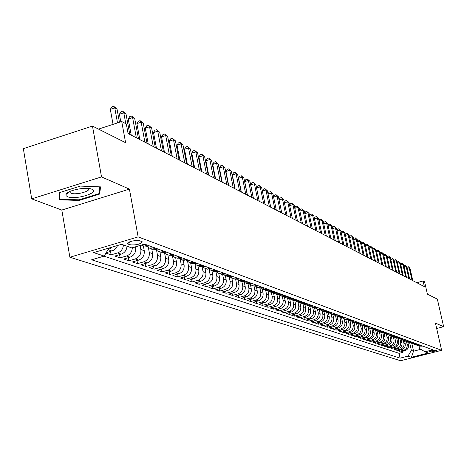 <?xml version="1.0" encoding="UTF-8"?>
<svg xmlns="http://www.w3.org/2000/svg" width="467" height="467" viewBox="0 0 467 467"><rect width="100%" height="100%" fill="white"/><g stroke="black" fill="none" stroke-linecap="round" stroke-linejoin="round"><path stroke-width="0.7" d="M436.482 350.162C433.288 350.25 430.86 350.834 429.196 351.92L429.307 351.99C432.5 351.896 434.929 351.312 436.587 350.232L436.482 350.162M69.869 257.241L400.61 360.752L441.613 350.314L138.139 236.892L69.869 257.241L61.813 210.051L129.423 189.117L101.526 176.905L31.692 198.866L61.813 210.051M31.692 198.866L23.35 148.658L92.466 126.072L125.605 142.698L121.729 121.537L98.508 129.102M436.657 328.494L443.65 326.678L437.357 299.137L427.398 294.14L424.596 281.799L423.09 281L416.786 282.71M101.526 176.905L92.466 126.072M105.956 253.108L111.134 254.842L110.545 251.526M127.006 246.214C126.639 250.201 124.701 252.851 121.186 254.159L114.771 256.056L120.153 257.854L119.575 254.638M135.523 246.81L135.669 247.621C136.072 252.291 134.198 255.478 130.048 257.177L123.697 259.045L128.95 260.796L128.384 257.661M143.369 245.881L144.245 250.68C144.647 255.297 142.797 258.438 138.693 260.113L132.406 261.952L137.526 263.668L136.977 260.615M151.734 248.917L152.61 253.663C153.013 258.222 151.18 261.327 147.123 262.979L140.9 264.795L145.897 266.464L145.354 263.499M159.901 251.888L160.771 256.576C161.173 261.082 159.364 264.153 155.348 265.781L149.189 267.568L154.069 269.196L153.532 266.307M167.869 254.784L168.733 259.418C169.136 263.873 167.349 266.902 163.374 268.507L157.28 270.27L162.043 271.864L161.518 269.045M175.65 257.609L176.508 262.191C176.911 266.593 175.148 269.587 171.208 271.175L165.178 272.915L169.825 274.468L169.317 271.724M183.251 260.37L184.103 264.906C184.506 269.255 182.76 272.214 178.861 273.779L172.889 275.495L177.431 277.013L176.929 274.333M190.67 263.067L191.523 267.55C191.925 271.852 190.197 274.777 186.339 276.324L180.425 278.011L184.862 279.5L184.372 276.884M197.926 265.705L198.773 270.136C199.17 274.392 197.465 277.281 193.642 278.805L187.787 280.474L192.124 281.928L191.645 279.377M205.013 268.28L205.854 272.664C206.256 276.873 204.564 279.727 200.781 281.233L194.984 282.885L199.228 284.298L198.749 281.811M211.942 270.802L212.783 275.133C213.18 279.295 211.51 282.121 207.762 283.609L202.018 285.238L206.169 286.621L205.702 284.193M218.719 273.265L219.554 277.55C219.951 281.671 218.299 284.461 214.587 285.932L208.901 287.538L212.958 288.892L212.497 286.522M225.351 275.676L226.174 279.914C226.577 283.989 224.936 286.75 221.265 288.203L215.631 289.785L219.595 291.116L219.151 288.799M231.83 278.023L232.659 282.226C233.056 286.259 231.434 288.991 227.797 290.427L222.216 291.986L226.098 293.288L225.654 291.023M238.176 280.311L238.999 284.491C239.396 288.478 237.791 291.18 234.189 292.599L228.655 294.146L232.455 295.413L232.023 293.206M244.381 282.541L245.204 286.703C245.601 290.655 244.013 293.329 240.441 294.73L234.965 296.253L238.684 297.497L238.258 295.337M250.452 284.718L251.281 288.875C251.678 292.78 250.108 295.424 246.57 296.814L241.141 298.32L244.784 299.534L244.364 297.421M256.401 286.837L257.229 290.999C257.626 294.864 256.074 297.485 252.565 298.851L247.183 300.339L250.756 301.536L250.341 299.464M262.221 288.904L263.061 293.078C263.452 296.907 261.911 299.499 258.438 300.847L253.108 302.318L256.605 303.492L256.202 301.466M267.924 290.918L268.77 295.115C269.161 298.903 267.638 301.472 264.194 302.809L258.911 304.262L262.337 305.406L261.94 303.427M273.51 292.879L274.363 297.111C274.759 300.865 273.248 303.404 269.833 304.723L264.596 306.165L267.953 307.286L267.562 305.348M278.997 294.893L279.85 299.067C280.241 302.785 278.741 305.295 275.361 306.603L270.171 308.027L273.458 309.125L273.078 307.233M284.391 296.907L285.226 300.981C285.611 304.665 284.129 307.158 280.778 308.448L275.629 309.854L278.857 310.934L278.484 309.078M289.674 298.88L290.492 302.867C290.883 306.51 289.412 308.973 286.09 310.257L280.988 311.647L284.152 312.703L283.784 310.882M294.858 300.806L295.664 304.712C296.049 308.319 294.595 310.759 291.297 312.026L286.242 313.404L289.342 314.437L288.98 312.656M299.942 302.686L300.73 306.515C301.116 310.1 299.674 312.511 296.411 313.766L291.39 315.126L294.438 316.141L294.082 314.396M304.922 304.531L305.704 308.29C306.089 311.839 304.659 314.233 301.419 315.47L296.446 316.813L299.435 317.811L299.084 316.101M309.814 306.329L310.584 310.035C310.964 313.544 309.551 315.92 306.34 317.146L301.408 318.471L304.338 319.451L303.994 317.776M314.612 308.092L315.371 311.74C315.75 315.225 314.349 317.572 311.168 318.786L306.276 320.099L309.148 321.062L308.81 319.416M319.317 309.814L320.07 313.421C320.45 316.871 319.06 319.194 315.902 320.397L311.051 321.699L313.877 322.644L313.538 321.033M323.935 311.501L324.682 315.067C325.061 318.482 323.689 320.788 320.555 321.979L315.739 323.269L318.512 324.191L318.185 322.615M328.47 313.147L329.217 316.684C329.591 320.07 328.225 322.353 325.12 323.532L320.344 324.804L323.071 325.715L322.744 324.168M337.127 314.705L332.918 314.764L333.666 318.266C334.039 321.629 332.685 323.894 329.603 325.055L324.869 326.322L327.542 327.215L327.227 325.692M337.297 316.357L338.032 319.831C338.406 323.158 337.069 325.4 334.01 326.556L329.311 327.805L331.938 328.686L331.623 327.192M341.593 317.916L342.329 321.36C342.702 324.658 341.371 326.882 338.336 328.027L333.677 329.264L336.258 330.128L335.948 328.663M345.813 319.451L346.543 322.866C346.917 326.135 345.598 328.342 342.585 329.474L337.962 330.7L340.501 331.547L340.192 330.111M349.964 320.957L350.688 324.343C351.056 327.589 349.748 329.772 346.765 330.893L342.177 332.107L344.669 332.942L344.372 331.529M354.039 322.44L354.762 325.797C355.13 329.013 353.834 331.179 350.869 332.294L346.316 333.491L348.767 334.314L348.47 332.924M358.049 323.894L358.767 327.227C359.135 330.414 357.845 332.562 354.908 333.666L350.39 334.857L352.795 335.662L352.503 334.296M361.989 325.33L362.701 328.628C363.069 331.798 361.791 333.923 358.872 335.014L354.389 336.193L356.759 336.981L356.473 335.645M365.865 326.737L366.572 330.011C366.934 333.152 365.673 335.259 362.777 336.339L358.323 337.507L360.652 338.289L360.372 336.97M369.671 328.12L370.378 331.372C370.74 334.483 369.485 336.573 366.613 337.647L362.194 338.803L364.488 339.567L364.207 338.277M373.419 329.48L374.12 332.702C374.481 335.791 373.238 337.869 370.384 338.931L366 340.075L368.253 340.828L367.978 339.556M377.103 330.823L377.803 334.016C378.159 337.081 376.927 339.141 374.096 340.192L369.741 341.324L371.96 342.066L371.691 340.822M380.733 332.142L381.422 335.312C381.784 338.347 380.558 340.39 377.745 341.435L373.425 342.556L375.608 343.286L375.34 342.06M384.3 333.438L384.989 336.584C385.345 339.597 384.131 341.622 381.341 342.655L377.05 343.77L379.198 344.488L378.935 343.28M387.808 334.705L388.491 337.834C388.848 340.822 387.645 342.836 384.872 343.858L380.617 344.961L382.73 345.668L382.467 344.483M391.258 335.954L391.947 339.065C392.298 342.031 391.101 344.027 388.351 345.043L384.125 346.135L386.203 346.835L385.952 345.668M394.662 337.174L395.345 340.28C395.695 343.222 394.51 345.201 391.778 346.21L387.581 347.29L389.63 347.979L389.379 346.829M398.001 338.377L398.69 341.47C399.04 344.395 397.861 346.356 395.152 347.355L390.984 348.429L392.998 349.106L392.747 347.973M401.293 339.556L401.982 342.644C402.332 345.545 401.159 347.495 398.468 348.487L394.329 349.549L396.314 350.215L396.069 349.1M404.533 340.712L405.222 343.8C405.572 346.683 404.41 348.615 401.737 349.596L397.627 350.653L399.583 351.307L399.338 350.209M121.729 121.537L126.323 123.971L128.081 133.515L424.369 286.627L423.09 281M128.18 244.107L130.217 244.842C136.533 245.21 140.526 244.188 142.201 241.766L139.656 240.698C133.311 240.312 129.301 241.334 127.619 243.774L128.18 244.107L127.94 242.77M418.905 346.012L419.43 348.364L424.952 351.809L432.833 349.801L144.612 244.118L131.793 247.913L121.589 244.299L93.669 252.606L104.211 256.079L91.625 259.804L400.131 358.142L407.93 356.152L411.374 350.425L413.558 351.178L420.925 349.293M424.952 351.809L428.268 352.982L411.374 357.29L407.93 356.152M406.477 341.494L407.142 344.488C407.493 347.355 406.337 349.275 403.675 350.256L399.583 351.307M407.726 341.844L408.415 344.944L407.142 344.488M403.26 340.326L403.932 343.344C404.282 346.228 403.114 348.166 400.435 349.153L396.314 350.215M399.997 339.141L400.668 342.177C401.019 345.09 399.845 347.039 397.148 348.038L392.998 349.106M396.681 337.933L397.353 340.998C397.709 343.928 396.524 345.895 393.809 346.899L389.63 347.979M393.307 336.701L393.99 339.795C394.346 342.749 393.15 344.734 390.418 345.743L386.203 346.835M389.887 335.446L390.57 338.575C390.926 341.552 389.723 343.554 386.968 344.57L382.73 345.668M386.402 334.168L387.096 337.337C387.452 340.338 386.244 342.352 383.465 343.379L379.198 344.488M382.87 332.872L383.57 336.077C383.927 339.1 382.707 341.132 379.91 342.171L375.608 343.286M379.274 331.541L379.98 334.798C380.342 337.845 379.111 339.894 376.291 340.939L371.96 342.066M375.614 330.192L376.338 333.496C376.7 336.567 375.456 338.633 372.619 339.69L368.253 340.828M371.901 328.815L372.631 332.171C372.993 335.271 371.744 337.355 368.883 338.417L364.488 339.567M368.119 327.408L368.86 330.829C369.228 333.952 367.967 336.053 365.083 337.127L360.652 338.289M364.283 325.995L365.031 329.463C365.398 332.609 364.126 334.728 361.224 335.814L356.759 336.981M360.39 324.618L361.137 328.073C361.499 331.249 360.22 333.38 357.296 334.477L352.795 335.662M356.432 323.211L357.173 326.655C357.541 329.86 356.251 332.014 353.303 333.117L348.767 334.314M352.404 321.775L353.14 325.219C353.507 328.447 352.211 330.618 349.234 331.739L344.669 332.942M348.3 320.309L349.036 323.754C349.409 327.011 348.096 329.206 345.101 330.332L340.501 331.547M344.126 318.809L344.868 322.265C345.236 325.552 343.916 327.764 340.898 328.896L336.258 330.128M339.883 317.28L340.618 320.753C340.992 324.063 339.655 326.293 336.614 327.443L331.938 328.686M335.557 315.721L336.293 319.206C336.672 322.551 335.324 324.798 332.259 325.96L327.542 327.215M331.15 314.122L331.891 317.636C332.271 321.01 330.91 323.281 327.822 324.454L323.071 325.715M326.666 312.493L327.414 316.036C327.793 319.44 326.421 321.734 323.304 322.913L318.512 324.191M322.102 310.829L322.849 314.408C323.228 317.84 321.845 320.158 318.704 321.349L313.877 322.644M317.449 309.142L318.202 312.75C318.582 316.212 317.186 318.547 314.017 319.755L309.148 321.062M312.709 307.42L313.468 311.063C313.847 314.554 312.441 316.912 309.247 318.132L304.338 319.451M307.881 305.663L308.64 309.341C309.026 312.867 307.607 315.248 304.385 316.48L299.435 317.811M302.96 303.877L303.725 307.584C304.11 311.145 302.68 313.55 299.429 314.793L294.438 316.141M297.94 302.056L298.717 305.797C299.102 309.393 297.654 311.816 294.379 313.077L289.342 314.437M292.832 300.193L293.609 303.976C293.994 307.601 292.535 310.053 289.231 311.326L284.152 312.703M287.619 298.302L288.396 302.12C288.787 305.78 287.316 308.249 283.977 309.539L278.857 310.934M282.302 296.37L283.084 300.223C283.475 303.918 281.986 306.416 278.624 307.718L273.458 309.125M276.878 294.397L277.667 298.29C278.058 302.021 276.557 304.542 273.166 305.856L267.953 307.286M271.345 292.389L272.138 296.317C272.535 300.088 271.018 302.634 267.591 303.964L262.337 305.406M265.7 290.334L266.499 294.303C266.89 298.109 265.361 300.684 261.905 302.026L256.605 303.492M259.938 288.244L260.744 292.249C261.141 296.096 259.594 298.699 256.103 300.053L250.756 301.536M254.06 286.102L254.865 290.153C255.262 294.035 253.698 296.668 250.184 298.039L244.784 299.534M248.047 283.901L248.864 288.011C249.261 291.933 247.685 294.595 244.136 295.985L238.684 297.497M241.912 281.648L242.741 285.827C243.138 289.791 241.538 292.476 237.954 293.883L232.455 295.413M235.642 279.336L236.477 283.592C236.874 287.596 235.263 290.311 231.65 291.735L226.098 293.288M229.233 276.966L230.079 281.309C230.482 285.355 228.853 288.104 225.199 289.54L219.595 291.116M222.677 274.532L223.547 278.974C223.944 283.066 222.298 285.845 218.614 287.298L212.958 288.892M215.982 272.039L216.863 276.592C217.26 280.725 215.602 283.533 211.878 285.01L206.169 286.621M209.128 269.477L210.027 274.152C210.43 278.332 208.749 281.175 204.99 282.669L199.228 284.298M202.118 266.844L203.04 271.66C203.443 275.886 201.744 278.758 197.95 280.27L192.124 281.928M194.943 264.141L195.895 269.109C196.292 273.382 194.576 276.289 190.74 277.818L184.862 279.5M187.635 261.526L188.575 266.499C188.977 270.819 187.244 273.761 183.368 275.314L177.431 277.013M180.163 258.916L181.091 263.826C181.494 268.198 179.737 271.169 175.825 272.746L169.825 274.468M172.51 256.225L173.42 261.094C173.823 265.513 172.049 268.525 168.097 270.119L162.043 271.864M164.67 253.453L165.575 258.292C165.972 262.763 164.18 265.811 160.187 267.428L154.069 269.196M156.638 250.598L157.531 255.42C157.934 259.95 156.118 263.032 152.079 264.666L145.897 266.464M148.401 247.65L149.288 252.478C149.691 257.06 147.852 260.183 143.772 261.841L137.526 263.668M140.106 245.449L140.841 249.466C141.244 254.101 139.382 257.264 135.261 258.946L128.95 260.796M117.556 245.496L116.201 248.129L114.111 250.119L106.108 252.845M112.372 247.037L107.784 249.991M103.937 256.161L399.075 353.338L402.799 352.381L402.56 351.307M408.415 344.944C408.759 347.798 407.609 349.713 404.953 350.694L400.873 351.739L402.799 352.381M132.313 247.761C132.079 251.865 130.153 254.608 126.534 255.98L120.153 257.854M123.422 244.947C123.06 248.952 121.111 251.614 117.579 252.933L111.134 254.842M145.844 244.568L141.355 245.082M143.778 246.027L148.127 246.202L149.329 245.846M154.495 247.743L149.37 248.059L146.796 246.459M152.4 249.162L156.702 249.337L157.893 248.987M162.925 250.832L157.858 251.147L155.336 249.594M160.8 252.215L165.061 252.396L166.24 252.052M171.15 253.85L166.129 254.153L163.666 252.647M168.996 255.192L173.216 255.373L174.384 255.035M179.17 256.792L174.203 257.083L171.792 255.63M176.993 258.099L181.173 258.28L182.323 257.947M186.998 259.658L182.077 259.95L179.719 258.531M184.798 260.936L188.931 261.117L190.075 260.79M194.634 262.46L189.765 262.74L187.46 261.368M192.416 263.703L197.64 263.563M202.094 265.192L197.272 265.472L195.013 264.135M199.858 266.406L203.91 266.593L205.025 266.272M209.374 267.865L204.604 268.134L202.392 266.838M207.12 269.05L212.24 268.916M216.49 270.475L211.767 270.737L209.601 269.477M214.219 271.625L219.292 271.502M223.442 273.02L218.766 273.277L216.641 272.057M221.16 274.147L226.18 274.024M230.237 275.512L225.602 275.763L223.524 274.573M227.937 276.616L232.91 276.493M236.88 277.953L232.292 278.192L230.254 277.036M234.568 279.021L239.495 278.91M243.377 280.334L238.83 280.574L236.833 279.441M241.054 281.379L245.934 281.268M249.728 282.663L245.228 282.897L243.272 281.794M247.399 283.685L252.233 283.58M255.945 284.94L251.485 285.168L249.565 284.099M253.604 285.938L258.397 285.839M262.028 287.17L257.609 287.398L255.729 286.353M259.681 288.151L264.427 288.051M267.982 289.353L263.604 289.575L261.759 288.553M265.63 290.311L270.329 290.217M273.814 291.49L269.477 291.706L267.661 290.713M271.45 292.424L276.114 292.336M279.523 293.585L275.221 293.796L273.446 292.827M277.153 294.496L281.776 294.408M285.115 295.634L280.854 295.844L279.108 294.893M282.745 296.527L287.322 296.446M290.591 297.642L286.37 297.847L284.654 296.924M288.215 298.518L292.756 298.436M295.961 299.616L291.776 299.814L290.089 298.909M293.58 300.468L298.08 300.392M301.221 301.542L297.07 301.735L295.418 300.853M298.839 302.377L303.299 302.301M306.381 303.433L302.266 303.626L300.643 302.762M303.994 304.251L308.413 304.18M311.436 305.29L307.356 305.476L305.762 304.63M309.049 306.089L313.433 306.019M316.398 307.105L312.353 307.292L310.783 306.463M314.005 307.893L318.354 307.823M321.261 308.891L317.251 309.066L315.71 308.261M318.868 309.656L323.182 309.592M326.03 310.637L322.055 310.818L320.543 310.024M323.643 311.39L327.916 311.331M330.718 312.359L326.772 312.528L325.283 311.758M328.324 313.094L332.562 313.036M335.312 314.04L331.395 314.209L329.936 313.456M339.818 315.692L335.936 315.861L334.5 315.12M337.431 316.404L341.605 316.346M344.249 317.321L340.396 317.484L338.984 316.754M341.862 318.015L346 317.957M348.598 318.914L344.774 319.072L343.385 318.366M346.21 319.591L350.314 319.545M352.865 320.479L349.077 320.636L347.711 319.942M350.483 321.144L354.552 321.098M357.062 322.014L353.303 322.172L351.955 321.489M354.675 322.674L358.72 322.621M361.184 323.526L357.448 323.678L356.128 323.012M358.802 324.168L362.806 324.121M365.229 325.009L361.528 325.16L360.226 324.507M362.853 325.639L366.828 325.598M369.204 326.468L365.533 326.614L364.248 325.972M366.828 327.087L370.78 327.046M373.115 327.904L369.473 328.05L368.206 327.42M370.745 328.511L374.662 328.47M376.957 329.311L373.343 329.457L372.1 328.838M374.592 329.906L378.48 329.871M380.739 330.7L377.149 330.834L375.923 330.227M378.375 331.284L382.234 331.243M384.452 332.06L380.891 332.195L379.683 331.599M382.094 332.632L385.923 332.597M388.106 333.397L384.569 333.531L383.378 332.948M385.748 333.963L389.548 333.928M391.696 334.716L388.188 334.851L387.02 334.273M389.344 335.271L393.121 335.236M395.234 336.012L391.749 336.141L390.593 335.58M392.887 336.555L396.629 336.526M398.713 337.285L395.251 337.413L394.113 336.859M396.366 337.822L400.085 337.793M402.134 338.54L398.695 338.668L397.575 338.126M399.793 339.065L403.482 339.036M405.496 339.778L402.087 339.9L400.984 339.363M403.161 340.291L406.827 340.262M408.812 340.992L405.426 341.114L404.34 340.589M406.483 341.5L410.125 341.47M412.075 342.188L408.713 342.305L407.638 341.791M409.752 342.685L413.365 342.661M415.286 343.362L411.947 343.484L410.89 342.976M412.962 343.852L416.552 343.829M418.444 344.523L415.128 344.64L414.089 344.138M416.132 345.002L419.693 344.985M421.555 345.668L418.269 345.778L417.235 345.288M419.249 346.14L422.787 346.117M129.423 189.117L138.139 236.892M443.65 326.678L435.425 323.076L441.613 350.314M411.836 343.443L413.558 351.178L411.374 357.29M409.647 342.65L411.374 350.425M108.916 248.07L104.211 256.079M399.075 353.338L400.131 358.142M59.111 199.812L79.156 200.436L99.658 194.068L100.557 186.876L80.33 186.088L59.379 192.661L59.111 199.812M69.093 191.849L69.565 191.867M99.22 191.628L99.658 194.068M79.051 199.823L79.156 200.436M117.503 122.914L114.759 107.865L117.036 109.109L119.447 122.284M113.049 124.362L110.317 109.331L114.759 107.865L113.668 106.248L117.036 109.109M110.317 109.331L111.893 106.832L113.668 106.248M91.783 189.188L91.386 189.036C85.385 186.613 66.822 190.594 65.97 194.482L66.133 195.749L67.61 196.735C75.531 200.25 100.58 192.474 91.783 189.188M69.986 191.423L70.038 192.562L70.996 193.186C75.631 195.334 91.118 191.289 88.444 188.621L88.263 188.435M99.81 186.847L98.975 193.653L79.104 199.823L59.683 199.216L59.939 192.486M59.233 196.584L59.683 199.216M125.792 123.691L123.79 112.775L126.014 113.983L129.768 134.385M120.795 121.84L119.4 114.211L123.79 112.775L122.698 111.169L126.014 113.983M119.4 114.211L120.947 111.741L122.698 111.169M136.335 137.783L132.593 117.556L134.759 118.735L138.501 138.897M131.233 135.138L128.25 118.974L132.593 117.556L131.501 115.962L134.759 118.735M128.25 118.974L129.768 116.528L131.501 115.962M144.904 142.207L141.18 122.22L143.293 123.37L147.017 143.299M139.849 139.592L136.884 123.615L141.18 122.22L140.088 120.638L143.293 123.37M136.884 123.615L138.372 121.198L140.088 120.638M153.264 146.527L149.557 126.773L151.617 127.894L155.318 147.59M148.255 143.941L145.301 128.145L149.557 126.773L148.465 125.203L151.617 127.894M145.301 128.145L146.766 125.751L148.465 125.203M161.419 150.742L157.729 131.209L159.743 132.307L163.427 151.781M156.457 148.179L153.52 132.564L157.729 131.209L156.643 129.651L159.743 132.307M153.52 132.564L154.956 130.194L156.643 129.651M169.375 154.851L165.709 135.547L167.676 136.615L171.336 155.867M164.466 152.312L161.541 136.878L165.709 135.547L164.618 134L167.676 136.615M161.541 136.878L162.954 134.531L164.618 134M177.145 158.868L173.496 139.779L175.417 140.818L179.059 159.86M172.282 156.352L169.375 141.087L173.496 139.779L172.411 138.244L175.417 140.818M169.375 141.087L170.759 138.763L172.411 138.244M184.734 162.79L181.103 143.906L182.976 144.928L186.607 163.759M179.912 160.298L177.022 145.202L181.103 143.906L180.017 142.388L182.976 144.928M177.022 145.202L178.388 142.902L180.017 142.388M192.147 166.62L188.534 147.946L190.367 148.938L193.974 167.565M187.372 164.15L184.494 149.218L188.534 147.946L187.448 146.434L190.367 148.938M184.494 149.218L185.837 146.942L187.448 146.434M199.391 170.362L195.796 151.892L197.588 152.861L201.172 171.284M194.657 167.916L191.797 153.147L195.796 151.892L194.716 150.392L197.588 152.861M191.797 153.147L193.116 150.894L194.716 150.392M206.467 174.022L202.894 155.745L204.645 156.696L208.212 174.921M201.779 171.599L198.93 156.982L202.894 155.745L201.814 154.256L204.645 156.696M198.93 156.982L200.232 154.752L201.814 154.256M213.39 177.6L209.835 159.516L211.545 160.444L215.094 178.482M208.737 175.195L205.906 160.736L209.835 159.516L208.755 158.039L211.545 160.444M205.906 160.736L207.185 158.523L208.755 158.039M220.155 181.097L216.624 163.199L218.293 164.11L221.825 181.955M215.55 178.715L212.73 164.407L216.624 163.199L215.544 161.734L218.293 164.11M212.73 164.407L213.991 162.218L215.544 161.734M226.775 184.518L223.261 166.807L224.896 167.694L228.404 185.358M222.204 182.153L219.408 167.992L223.261 166.807L222.181 165.353L224.896 167.694M219.408 167.992L220.646 165.826L222.181 165.353M233.249 187.862L229.752 170.332L231.358 171.202L234.843 188.686M228.725 185.522L225.935 171.506L229.752 170.332L228.678 168.891L231.358 171.202M225.935 171.506L227.155 169.358L228.678 168.891M239.583 191.137L236.109 173.788L237.68 174.64L241.147 191.943M235.099 188.82L232.327 174.944L236.109 173.788L235.041 172.352L237.68 174.64M232.327 174.944L233.529 172.813L235.041 172.352M245.788 194.342L242.332 177.168L243.867 178.003L247.317 195.13M241.34 192.042L238.584 178.306L242.332 177.168L241.264 175.744L243.867 178.003M238.584 178.306L239.764 176.199L241.264 175.744M251.859 197.477L248.421 180.478L249.927 181.289L253.359 198.253M247.452 195.2L244.708 181.605L248.421 180.478L247.358 179.059L249.927 181.289M244.708 181.605L245.875 179.515L247.358 179.059M257.802 200.553L254.387 183.718L255.858 184.518L259.273 201.312M253.429 198.294L250.709 184.827L254.387 183.718L253.324 182.311L255.858 184.518M250.709 184.827L251.853 182.76L253.324 182.311M263.627 203.559L260.23 186.888L261.672 187.676L265.063 204.301M259.29 201.318L256.581 187.985L260.23 186.888L259.173 185.498L261.672 187.676M256.581 187.985L257.714 185.936L259.173 185.498M269.331 206.507L265.957 189.999L267.369 190.764L270.743 207.237M262.361 191.044L263.452 189.047L264.9 188.615L265.957 189.999L262.366 191.073M264.9 188.615L267.369 190.764M274.923 209.397L271.566 193.046L272.95 193.799L276.301 210.109M268.035 194.021L269.08 192.1L270.51 191.674L271.566 193.046L268.052 194.097M270.51 191.674L272.95 193.799M280.404 212.228L277.059 196.035L278.42 196.77L281.753 212.929M273.592 196.934L274.59 195.095L276.015 194.669L277.059 196.035L273.621 197.056M276.015 194.669L278.42 196.77M285.775 215.007L282.453 198.96L283.784 199.683L287.1 215.69M279.044 199.794L279.996 198.026L281.403 197.605L282.453 198.96L279.079 199.964M281.403 197.605L283.784 199.683M291.04 217.727L287.736 201.832L289.038 202.538L292.336 218.398M284.385 202.602L285.296 200.898L286.691 200.489L287.736 201.832L284.432 202.806M286.691 200.489L289.038 202.538M296.201 220.395L292.92 204.645L294.198 205.34L297.479 221.054M289.628 205.352L290.497 203.717L291.881 203.308L292.92 204.645L289.674 205.603M291.881 203.308L294.198 205.34M301.268 223.01L297.999 207.406L299.254 208.089L302.517 223.658M294.765 208.048L295.593 206.484L296.965 206.081L297.999 207.406L294.823 208.34M296.965 206.081L299.254 208.089M306.235 225.579L302.99 210.115L304.221 210.786L307.461 226.215M299.802 210.699L300.596 209.198L301.956 208.802L302.99 210.115L299.872 211.031M301.956 208.802L304.221 210.786M311.11 228.1L307.881 212.771L309.09 213.431L312.312 228.719M304.747 213.302L305.506 211.86L306.854 211.469L307.881 212.771L304.823 213.664M306.854 211.469L309.09 213.431M315.896 230.57L312.686 215.38L313.871 216.028L317.075 231.183M309.603 215.853L310.322 214.476L311.658 214.084L312.686 215.38L309.685 216.256M311.658 214.084L313.871 216.028M320.59 232.998L317.397 217.943L318.564 218.574L321.751 233.599M314.361 218.358L315.05 217.038L316.375 216.653L317.397 217.943L314.454 218.795M316.375 216.653L318.564 218.574M325.201 235.38L322.026 220.459L323.17 221.078L326.34 235.969M319.037 220.821L319.691 219.56L321.01 219.175L322.026 220.459L319.142 221.294M321.01 219.175L323.17 221.078M329.725 237.721L326.567 222.928L327.694 223.535L330.846 238.298M323.631 223.238L324.25 222.029L325.557 221.656L326.567 222.928L323.736 223.746M325.557 221.656L327.694 223.535M334.174 240.015L331.033 225.351L332.136 225.946L335.271 240.581M328.138 225.614L328.727 224.458L330.023 224.084L331.033 225.351L328.248 226.151M330.023 224.084L332.136 225.946M338.534 242.274L335.417 227.733L336.497 228.322L339.614 242.828M332.562 227.949L333.129 226.845L334.413 226.477L335.417 227.733L332.685 228.515M334.413 226.477L336.497 228.322M342.825 244.486L339.719 230.068L340.787 230.651L343.887 245.035M336.911 230.243L337.448 229.192L338.721 228.824L339.719 230.068L337.04 230.838M338.721 228.824L340.787 230.651M347.039 246.664L343.951 232.368L345.002 232.94L348.084 247.206M341.184 232.496L341.692 231.492L342.959 231.13L343.951 232.368L341.319 233.121M342.959 231.13L345.002 232.94M351.178 248.806L348.113 234.627L349.141 235.187L352.206 249.337M345.382 234.708L345.866 233.757L347.115 233.395L348.113 234.627L345.522 235.362M347.115 233.395L349.141 235.187M355.247 250.907L352.2 236.845L353.21 237.394L356.257 251.427M349.509 236.886L349.964 235.981L351.207 235.625L352.2 236.845L349.655 237.569M351.207 235.625L353.21 237.394M359.251 252.974L356.216 239.028L357.208 239.571L360.238 253.488M353.566 239.028L353.992 238.164L355.229 237.814L356.216 239.028L353.717 239.734M355.229 237.814L357.208 239.571M363.18 255.005L360.162 241.176L361.143 241.708L364.155 255.513M357.547 241.135L357.956 240.318L359.181 239.968L360.162 241.176L357.71 241.871M359.181 239.968L361.143 241.708M367.05 257.008L364.05 243.284L365.007 243.803L368.008 257.498M361.47 243.202L361.855 242.431L363.069 242.087L364.05 243.284L361.633 243.967M363.069 242.087L365.007 243.803M370.851 258.969L367.868 245.356L368.813 245.87L371.79 259.459M365.322 245.239L365.684 244.51L366.893 244.165L367.868 245.356L365.492 246.027M366.893 244.165L368.813 245.87M374.592 260.901L371.621 247.399L372.549 247.901L375.515 261.38M369.111 247.247L369.455 246.553L370.652 246.214L371.621 247.399L369.292 248.053M370.652 246.214L372.549 247.901M378.27 262.804L375.316 249.407L376.233 249.903L379.181 263.277M372.841 249.22L373.162 248.567L374.353 248.228L375.316 249.407L373.022 250.049M374.353 248.228L376.233 249.903M381.889 264.672L378.953 251.38L379.852 251.871L382.782 265.139M376.507 251.158L376.811 250.545L377.99 250.213L378.953 251.38L376.694 252.011M377.99 250.213L379.852 251.871M385.45 266.517L382.531 253.324L383.413 253.803L386.332 266.972M380.115 253.067L380.401 252.489L381.574 252.162L382.531 253.324L380.307 253.943M381.574 252.162L383.413 253.803M388.953 268.327L386.046 255.233L386.921 255.706L389.822 268.776M383.67 254.947L383.932 254.404L385.094 254.083L386.046 255.233L383.862 255.84M385.094 254.083L386.921 255.706M392.403 270.107L389.513 257.119L390.371 257.58L393.255 270.551M387.161 256.797L387.406 256.29L388.562 255.969L389.513 257.119L387.365 257.714M388.562 255.969L390.371 257.58M395.794 271.864L392.922 258.969L393.769 259.43L396.635 272.296M390.599 258.619L390.826 258.146L391.976 257.831L392.922 258.969L390.809 259.553M391.976 257.831L393.769 259.43M399.139 273.586L396.279 260.79L397.108 261.246L399.962 274.018M393.985 260.417L395.339 259.658L396.279 260.79L394.201 261.368M395.339 259.658L397.108 261.246M402.426 275.291L399.583 262.588L400.4 263.032L403.243 275.711M397.318 262.18L398.649 261.462L399.583 262.588L397.534 263.154M398.649 261.462L400.4 263.032M405.665 276.96L402.84 264.357L403.646 264.795L406.465 277.375M400.598 263.925L401.906 263.236L402.84 264.357L400.82 264.912M401.906 263.236L403.646 264.795M408.853 278.612L406.045 266.097L406.839 266.529L409.647 279.021M403.832 265.635L405.111 264.982L406.045 266.097L404.06 266.639M405.111 264.982L406.839 266.529M411.993 280.235L409.197 267.813L409.979 268.233L412.775 280.638M407.014 267.322L408.275 266.704L409.197 267.813L407.247 268.344M408.275 266.704L409.979 268.233M405.222 343.8L403.932 343.344M401.982 342.644L400.668 342.177M398.69 341.47L397.353 340.998M395.345 340.28L393.99 339.795M391.947 339.065L390.57 338.575M388.491 337.834L387.096 337.337M384.989 336.584L383.57 336.077M381.422 335.312L379.98 334.798M377.803 334.016L376.338 333.496M374.12 332.702L372.631 332.171M370.378 331.372L368.86 330.829M366.572 330.011L365.031 329.463M362.701 328.628L361.137 328.073M358.767 327.227L357.173 326.655M354.762 325.797L353.14 325.219M350.688 324.343L349.036 323.754M346.543 322.866L344.868 322.265M342.329 321.36L340.618 320.753M338.032 319.831L336.293 319.206M333.666 318.266L331.891 317.636M329.217 316.684L327.414 316.036M324.682 315.067L322.849 314.408M320.07 313.421L318.202 312.75M315.371 311.74L313.468 311.063M310.584 310.035L308.64 309.341M305.704 308.29L303.725 307.584M300.73 306.515L298.717 305.797M295.664 304.712L293.609 303.976M290.492 302.867L288.396 302.12M285.226 300.981L283.084 300.223M279.85 299.067L277.667 298.29M274.363 297.111L272.138 296.317M268.77 295.115L266.499 294.303M263.061 293.078L260.744 292.249M257.229 290.999L254.865 290.153M251.281 288.875L248.864 288.011M245.204 286.703L242.741 285.827M238.999 284.491L236.477 283.592M232.659 282.226L230.079 281.309M226.174 279.914L223.547 278.974M219.554 277.55L216.863 276.592M212.783 275.133L210.027 274.152M205.854 272.664L203.04 271.66M198.773 270.136L195.895 269.109M191.523 267.55L188.575 266.499M184.103 264.906L181.091 263.826M176.508 262.191L173.42 261.094M168.733 259.418L165.575 258.292M160.771 256.576L157.531 255.42M152.61 253.663L149.288 252.478M144.245 250.68L140.841 249.466M135.669 247.621L134.362 247.154M112.098 251.065L108.397 249.81M404.953 350.694L403.675 350.256M401.737 349.596L400.435 349.153M398.468 348.487L397.148 348.038M395.152 347.355L393.809 346.899M391.778 346.21L390.418 345.743M388.351 345.043L386.968 344.57M384.872 343.858L383.465 343.379M381.341 342.655L379.91 342.171M377.745 341.435L376.291 340.939M374.096 340.192L372.619 339.69M370.384 338.931L368.883 338.417M366.613 337.647L365.083 337.127M362.777 336.339L361.224 335.814M358.872 335.014L357.296 334.477M354.908 333.666L353.303 333.117M350.869 332.294L349.234 331.739M346.765 330.893L345.101 330.332M342.585 329.474L340.898 328.896M338.336 328.027L336.614 327.443M334.01 326.556L332.259 325.96M329.603 325.055L327.822 324.454M325.12 323.532L323.304 322.913M320.555 321.979L318.704 321.349M315.902 320.397L314.017 319.755M311.168 318.786L309.247 318.132M306.34 317.146L304.385 316.48M301.419 315.47L299.429 314.793M296.411 313.766L294.379 313.077M291.297 312.026L289.231 311.326M286.09 310.257L283.977 309.539M280.778 308.448L278.624 307.718M275.361 306.603L273.166 305.856M269.833 304.723L267.591 303.964M264.194 302.809L261.905 302.026M258.438 300.847L256.103 300.053M252.565 298.851L250.184 298.039M246.57 296.814L244.136 295.985M240.441 294.73L237.954 293.883M234.189 292.599L231.65 291.735M227.797 290.427L225.199 289.54M221.265 288.203L218.614 287.298M214.587 285.932L211.878 285.01M207.762 283.609L204.99 282.669M200.781 281.233L197.95 280.27M193.642 278.805L190.74 277.818M186.339 276.324L183.368 275.314M178.861 273.779L175.825 272.746M171.208 271.175L168.097 270.119M163.374 268.507L160.187 267.428M155.348 265.781L152.079 264.666M147.123 262.979L143.772 261.841M138.693 260.113L135.261 258.946M130.048 257.177L126.534 255.98M121.186 254.159L117.579 252.933M148.127 246.202L144.636 244.93M156.702 249.337L153.299 248.094M165.061 252.396L161.745 251.182M173.216 255.373L169.982 254.188M181.173 258.28L178.015 257.124M188.931 261.117L185.848 259.991M196.508 263.884L193.501 262.787M203.91 266.593L200.968 265.519M211.137 269.231L208.264 268.181M218.194 271.812L215.392 270.79M225.094 274.333L222.356 273.329M231.836 276.797L229.157 275.822M238.433 279.208L235.812 278.25M244.883 281.566L242.32 280.626M251.188 283.872L248.683 282.955M257.364 286.125L254.912 285.232M263.406 288.337L261 287.456M269.319 290.497L266.966 289.639M275.11 292.611L272.804 291.77M280.778 294.683L278.525 293.86M286.335 296.714L284.123 295.909M291.776 298.705L289.61 297.917M297.111 300.655L294.986 299.878M302.336 302.563L300.258 301.805M307.461 304.437L305.424 303.696M312.487 306.276L310.491 305.546M317.42 308.08L315.458 307.362M322.253 309.843L320.327 309.142M326.999 311.577L325.108 310.888M331.652 313.281L329.801 312.604M336.222 314.951L334.401 314.285M340.706 316.585L338.919 315.937M345.107 318.196L343.356 317.56M349.433 319.778L347.711 319.148M353.677 321.331L351.99 320.712M357.85 322.855L356.187 322.248M361.948 324.349L360.314 323.754M365.97 325.826L364.371 325.236M369.928 327.268L368.358 326.696M373.822 328.692L372.269 328.126M377.645 330.087L376.122 329.533M381.399 331.465L379.904 330.916M385.1 332.813L383.629 332.276M388.731 334.144L387.289 333.613M392.309 335.446L390.885 334.927M395.823 336.736L394.428 336.222M399.285 337.997L397.907 337.495M402.694 339.246L401.334 338.75M406.045 340.466L404.708 339.982M409.343 341.675L408.03 341.196M412.589 342.86L411.293 342.387M415.782 344.027L414.509 343.566M418.928 345.177L417.679 344.722M422.028 346.31L420.796 345.86M129.674 241.83L130.217 244.842M144.175 246.173L141.256 245.111M152.791 249.302L149.37 248.059M161.191 252.355L157.858 251.147M169.387 255.332L166.129 254.153M177.378 258.239L174.203 257.083M185.177 261.071L182.077 259.95M192.795 263.837L189.765 262.74M200.226 266.54L197.272 265.472M207.488 269.179L204.604 268.134M214.587 271.759L211.767 270.737M221.521 274.281L218.766 273.277M228.299 276.744L225.602 275.763M234.924 279.149L232.292 278.192M241.404 281.508L238.83 280.574M247.749 283.813L245.228 282.897M253.949 286.067L251.485 285.168M260.026 288.273L257.609 287.398M265.968 290.433L263.604 289.575M271.788 292.546L269.477 291.706M277.491 294.619L275.221 293.796M283.072 296.65L280.854 295.844M288.542 298.635L286.37 297.847M293.906 300.585L291.776 299.814M299.16 302.493L297.07 301.735M304.315 304.367L302.266 303.626M309.364 306.206L307.356 305.476M314.32 308.004L312.353 307.292M319.183 309.773L317.251 309.066M323.952 311.507L322.055 310.818M328.628 313.205L326.772 312.528M333.222 314.875L331.395 314.209M337.734 316.515L335.936 315.861M342.159 318.12L340.396 317.484M346.508 319.702L344.774 319.072M350.775 321.255L349.077 320.636M354.973 322.779L353.303 322.172M359.088 324.273L357.448 323.678M363.139 325.744L361.528 325.16M367.115 327.192L365.533 326.614M371.026 328.61L369.473 328.05M374.873 330.011L373.343 329.457M378.649 331.383L377.149 330.834M382.368 332.738L380.891 332.195M386.022 334.063L384.569 333.531M389.618 335.37L388.188 334.851M393.156 336.654L391.749 336.141M396.635 337.921L395.251 337.413M400.061 339.165L398.695 338.668M403.43 340.39L402.087 339.9M406.745 341.593L405.426 341.114M410.008 342.778L408.713 342.305M413.225 343.946L411.947 343.484M416.389 345.095L415.128 344.64M419.506 346.234L418.269 345.778M127.532 243.278L127.619 243.774M69.887 191.628L65.97 194.482M90.271 188.732L91.386 189.036M69.852 191.482L70.038 192.562"/></g></svg>
